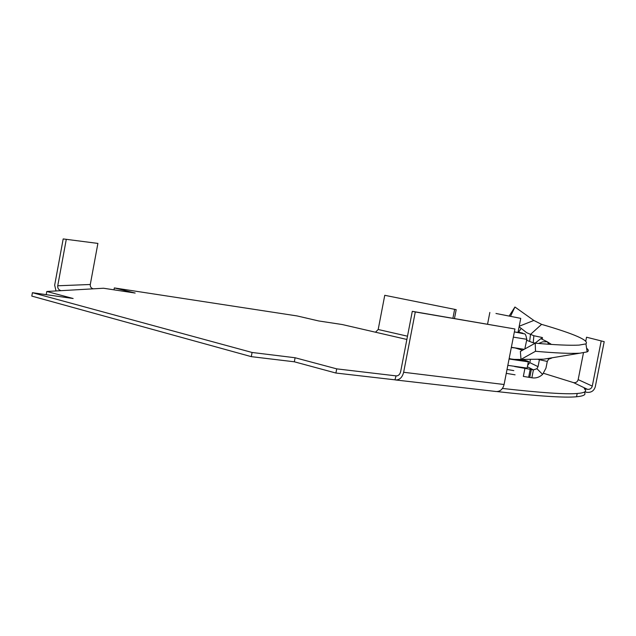 <?xml version="1.0" encoding="UTF-8"?>
<svg xmlns="http://www.w3.org/2000/svg" width="636" height="636" viewBox="0 0 636 636"><rect width="100%" height="100%" fill="white"/><g stroke="black" fill="none" stroke-linecap="round" stroke-linejoin="round"><path stroke-width="0.95" d="M396.538 375.932L336.722 368.864L295.104 357.75L252.079 352.471L32.428 292.695L73.14 298.507L46.802 291.479L103.541 288.243L135.158 293.053L114.337 287.925L113.979 289.833M46.802 291.479L46.213 294.667M32.428 292.695L31.8 296.098L251.292 356.645L294.333 361.797L335.919 373.038L336.722 368.864M252.079 352.471L251.292 356.645M395.831 379.986L496.183 391.522C500.158 391.649 502.79 389.304 504.086 384.51L514.937 328.987L412.295 311.33L400.68 371.519C399.901 374.509 398.351 375.971 396.045 375.9L394.956 379.827L335.919 373.038M543.589 373.316L573.648 382.665L587.481 389.327L584.269 388.715C587.362 391.251 585.009 392.841 577.186 393.493C565.953 394.471 541.029 392.786 502.432 388.445M584.174 392.197C586.448 394.543 583.904 396.061 576.55 396.761C564.855 397.913 538.358 396.188 497.058 391.577M406.865 339.465L342.295 324.543L318.692 320.957L297.163 315.949L114.337 287.925M506.264 373.348L515.073 374.827M604.2 341.667L586.543 337.215L604.2 341.667L595.304 386.68C594.04 390.838 591.234 392.722 586.885 392.325L584.699 391.903M295.104 357.75L294.333 361.797M63.187 238.929L97.896 243.413L63.187 238.929L54.664 285.19L56.024 290.954M93.254 288.831C91.091 288.188 90.097 286.741 90.288 284.491L57.733 285.779C57.518 288.315 58.631 289.944 61.064 290.668M57.733 285.779L66.255 239.518M90.288 284.491L97.896 243.413M394.956 379.827L395.56 379.954C399.583 380.05 402.278 377.49 403.645 372.275L415.284 311.958L412.295 311.33M514.937 328.987L415.284 311.958M587.481 389.327C589.962 389.55 591.567 388.477 592.283 386.1L578.172 379.628C577.496 381.862 575.985 382.88 573.648 382.665M586.543 337.215L585.828 340.84M583.458 352.837L578.172 379.628M601.179 341.087L592.283 386.1M375.494 332.215L378.189 329.496L407.501 336.198M454.47 318.541L456.195 309.66L384.756 295.303L378.189 329.496M456.195 309.66L384.756 295.303M452.904 318.278L454.629 309.382M507.83 365.358L527.117 368.101L527.212 367.632M509.07 359.014L528.341 361.852C529.701 361.797 528.254 361.208 524.008 360.103M524.764 359.499L522.967 360.461M522.53 350.245L515.073 347.948L511.312 347.55M522.744 359.451L512.839 359.388L509.166 358.529M509.118 358.752L522.903 360.485M524.207 349.307L511.36 347.296M514.373 331.873L520.781 332.906L518.062 332.119M526.536 340.22L529.645 341.437L530.488 334.425L541.61 324.368L533.827 320.449L519.207 326.244M510.541 316.259L514.937 307.013L533.827 320.449M535.504 351.279L535.226 343.17L520.367 351.446L521.003 359.404L535.504 351.279C555.625 353.06 570.397 353.695 579.817 353.203L543.605 359.189L521.003 359.404M548.145 358.561L548.637 359.181L551.746 358.052L547.365 358.664M538.318 359.475L547.286 361.431L548.637 359.181M547.286 361.431L545.958 368.165L542.619 374.397L536.927 368.721L538.04 366.646L539.471 359.427M542.619 374.397C539.352 377.339 535.766 378.46 531.863 377.768L533.413 369.882L514.651 366.535M536.927 368.721L533.413 369.882L527.379 366.765M531.863 377.768L529.772 377.45L531.314 369.556M524.899 368.498L523.348 376.409L529.772 377.45M527.657 365.374L529.804 362.631L530.408 359.579M529.645 341.437L533.238 342.812L533.85 335.736L542.198 337.509L542.627 338.098L540.846 338.662L534.693 343.464M533.238 342.812L535.027 343.003M519.103 326.785L526.703 332.715L533.85 335.736M509.166 315.989L514.937 307.013M541.61 324.368C574.674 334.011 589.445 340.522 585.931 343.893L579.094 345.102C569.88 345.571 555.252 344.927 535.226 343.17M586.607 348.29C588.658 349.816 588.841 351.008 587.163 351.883L579.817 353.203M540.846 338.662L547.318 341.794L542.81 341.794L538.613 343.456M548.828 344.243L547.318 341.794L551.436 344.418M507.019 369.476L513.808 370.621M495.969 313.476L520.749 318.366L495.969 313.476M504.086 384.51L403.645 372.275M513.347 337.128L526.719 339.298C526.052 335.275 525.209 333.455 524.175 333.828L514.365 331.92L522.856 333.192L518.07 332.056M524.819 348.965L526.894 339.139M528.643 377.307L530.193 369.405M542.166 338.424L542.198 337.509M518.626 332.175L520.987 328.653M538.04 366.646L529.804 362.631M577.186 393.493L576.55 396.761M527.117 368.101L528.341 361.852M522.379 360.66L524.136 360.063M585.931 343.893L587.163 351.883M489.847 312.435L487.558 324.201M520.749 318.366L517.982 332.501"/></g></svg>

